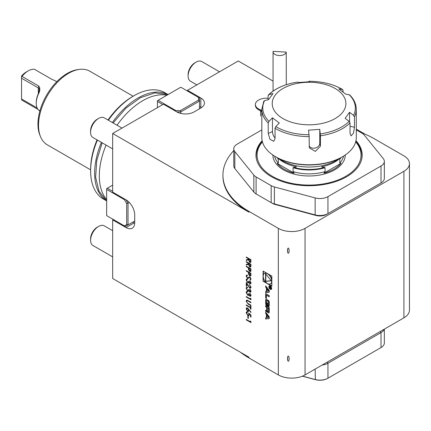 <?xml version="1.0" encoding="UTF-8"?>
<svg xmlns="http://www.w3.org/2000/svg" width="431" height="431" viewBox="0 0 431 431"><rect width="100%" height="100%" fill="white"/><g stroke="black" fill="none" stroke-linecap="round" stroke-linejoin="round"><path stroke-width="0.65" d="M286.243 52.124A6.61 3.82 180 0 1 278.976 55.524A6.61 3.82 180 0 1 273.055 51.725A6.61 3.82 180 0 1 273.092 51.327L286.243 52.124L286.281 84.708M268.093 98.279A10.931 6.309 0 0 0 255.443 103.828A10.931 6.309 0 0 0 255.378 104.507A10.931 6.309 0 0 0 261.822 110.261M255.378 104.507L255.378 105.304A10.931 6.309 0 0 0 258.578 109.765A10.931 6.309 0 0 0 261.822 111.058M246.268 262.08L246.268 261.595L250.944 264.295L250.88 266.563L250.551 267.069L249.694 266.967L248.423 264.322L246.268 265.054L246.268 264.456L248.423 263.718L248.423 263.325L246.268 262.08L246.403 261.671M246.268 271.077L246.268 270.593L250.944 273.292L250.874 275.544L250.562 276.007L249.689 275.894L248.504 274.132L248.423 272.327L246.268 271.077L246.403 270.673M247.464 312.335L246.629 313.041L247.814 315.099L248.531 315.19L248.843 314.393L248.606 313.062L250.944 314.969L250.944 317.184L250.465 316.904L250.465 315.066L249.231 314.07L248.913 315.718L247.793 315.573L246.149 312.739L246.543 311.823L247.464 311.85L247.464 312.335L247.006 312.303M247.825 318.218L247.825 316.144L248.304 316.419L248.304 318.498L247.825 318.218L247.96 316.219M250.465 321.822L250.465 320.987L250.944 321.585L250.944 322.582L246.268 319.883L246.268 319.398L250.465 321.822L250.6 321.154M132.037 222.579L125.356 226.437L113.331 219.492L112.663 219.88L112.663 278.501L248.94 357.175L248.94 357.951L278.329 374.916L278.329 228.36L248.94 211.389A88.802 51.267 180 0 1 222.929 175.137A88.802 51.267 180 0 1 233.5 150.877L233.78 150.726M222.929 175.137L222.929 175.913A88.802 51.267 180 0 0 248.94 212.165L112.663 133.486L112.663 192.107L126.024 199.822L128.029 203.292L128.029 224.89L134.709 221.033M112.663 219.88L126.024 227.59A12.284 7.09 -120 0 0 132.166 228.198A12.284 7.09 -120 0 0 134.709 222.579L134.709 214.864A12.284 7.09 -120 0 0 126.024 199.822M263.072 271.045L263.072 281.174L271.842 286.238L271.842 276.109L263.072 271.045M265.674 318.999L269.24 318.552L269.24 316.807L265.674 312.238L265.674 313.499L266.396 314.425L266.396 317.647L265.674 317.739L265.674 318.999L269.24 318.428M268.443 306.468A0.986 0.571 -120 0 0 268.933 306.516A0.986 0.571 -120 0 0 269.122 306.231A6.998 4.041 -120 0 0 269.24 305.046L269.24 302.772A6.998 4.041 -120 0 0 269.122 301.447A0.986 0.571 -120 0 0 268.443 300.429L266.471 299.292A0.986 0.571 -120 0 0 265.981 299.243A0.986 0.571 -120 0 0 265.792 299.529A6.998 4.041 -120 0 0 265.674 300.714L265.674 302.988A6.998 4.041 -120 0 0 265.792 304.313A0.986 0.571 -120 0 0 266.471 305.331L267.635 306.005L267.635 302.955L267.123 302.659L267.123 304.518L266.837 304.351A0.63 0.361 -120 0 1 266.39 303.58L266.39 300.946A0.63 0.361 -120 0 1 266.837 300.693L268.082 301.409A0.63 0.361 -120 0 1 268.524 302.179L268.524 304.814A0.63 0.361 -120 0 1 268.211 305.121L268.211 306.333L268.712 306.312A0.986 0.571 -120 0 0 269.052 306.409M266.39 298.457L266.39 295.165L269.24 296.814L269.24 295.623L265.674 293.559L265.674 298.042L266.39 298.457M268.443 312.933A0.986 0.571 -120 0 0 268.933 312.981A0.986 0.571 -120 0 0 269.122 312.696A6.998 4.041 -120 0 0 269.24 311.516L269.24 307.718L265.674 305.654L265.674 306.845L266.66 307.411L266.66 310.201A0.63 0.361 -120 0 1 266.213 310.455L265.674 310.142L265.674 311.333L266.218 311.651A0.986 0.571 -120 0 0 266.708 311.699A0.986 0.571 -120 0 0 266.897 311.414A6.998 4.041 -120 0 0 266.999 310.708L267.085 310.756A6.998 4.041 -120 0 0 267.188 311.581A0.986 0.571 -120 0 0 267.866 312.604L268.712 312.777A0.986 0.571 -120 0 0 269.052 312.874M270.253 289.298A1.983 1.148 -120 0 0 271.25 289.395A1.983 1.148 -120 0 0 271.25 287.105A1.983 1.148 -120 0 0 269.262 285.963A1.983 1.148 -120 0 0 268.96 287.552A1.983 1.148 -120 0 0 270.253 289.298M266.396 291.308L265.674 291.399L265.674 292.654L269.24 292.213L269.24 290.467L265.674 285.898L265.674 287.154L266.396 288.086L266.396 291.308L266.396 288.086M247.572 307.966L251.063 312.2L250.81 312.427L248.919 309.905L248.558 311.403L247.577 311.295L246.149 308.779L246.554 307.858L247.572 307.966M246.268 304.927L250.465 307.351L250.465 306.177L250.944 306.452L250.944 309.291L250.465 309.016L250.465 307.836L246.268 305.412L246.268 304.927M247.135 300.127L250.944 302.228L250.944 302.713L247.518 300.757L246.958 300.725L246.629 301.495L247.416 303.117L250.944 305.207L250.944 305.692L248.121 304.06L246.149 301.242L246.58 300.186L247.135 300.127M250.465 298.974L250.465 298.144L250.944 298.737L250.944 299.739L246.268 297.04L246.268 296.555L250.465 298.974L250.6 298.311M249.851 295.714L250.583 295.052L249.861 293.021L251.063 295.321L250.659 296.264L249.845 296.199L248.886 295.014L248.488 295.364L247.658 295.208L246.149 292.471L246.57 291.442L247.523 291.464L247.523 291.949L246.877 292.002L246.629 292.757L247.615 294.702L248.245 294.745L248.606 293.613L249.086 293.888L249.851 295.714L250.368 295.704M250.723 296.221L249.98 296.119L249.021 294.933L248.488 295.364L247.658 295.208M247.658 291.873L246.877 292.002M249.851 291.561L250.583 290.898L249.861 288.872L251.063 291.167L250.659 292.11L249.845 292.046L248.886 290.86L248.488 291.216L247.658 291.054L246.149 288.317L246.57 287.288L247.523 287.31L247.523 287.795L246.877 287.849L246.629 288.603L247.615 290.548L248.245 290.596L248.606 289.46L249.086 289.734L249.851 291.561L250.368 291.55M250.723 292.067L249.98 291.97L249.021 290.78L248.488 291.216L247.658 291.054M247.658 287.719L246.877 287.849M249.635 287.493L250.282 287.552L250.583 286.868L249.506 284.508L251.063 287.17L250.68 288.091L249.673 288L246.747 283.867L246.747 286.378L246.268 286.103L246.268 282.434L249.635 287.493M249.851 283.253L250.583 282.591L249.861 280.565L251.063 282.86L250.659 283.803L249.845 283.738L248.886 282.553L248.488 282.908L247.658 282.747L246.149 280.01L246.57 278.981L247.523 279.008L247.523 279.487L246.877 279.541L246.629 280.295L247.615 282.24L248.245 282.289L248.606 281.152L249.086 281.427L249.851 283.253L250.368 283.242M250.723 283.76L249.98 283.663L249.021 282.477L248.488 282.908L247.658 282.747M247.658 279.412L246.877 279.541M247.405 275.587L246.629 276.319L247.421 277.839L247.879 277.909L249.258 276.847L249.969 276.955L251.063 278.916L250.271 279.897L249.985 279.293L250.583 278.588L249.991 277.451L249.387 277.462L248.407 278.34L247.41 278.318L246.149 276.045L246.564 275.14L247.168 274.994L247.405 275.587L247.011 275.678M250.659 279.751L250.271 279.897L250.131 279.245M249.985 279.293L250.352 279.126M250.115 279.218L250.718 278.507L250.125 277.375L249.387 277.462M246.268 266.649L246.268 266.164L250.944 268.863L250.874 271.11L250.562 271.578L249.689 271.46L248.504 269.698L248.423 267.893L246.268 266.649L246.403 266.239M246.268 257.512L246.268 257.027L250.944 259.726L250.88 261.994L250.551 262.501L249.694 262.398L248.423 259.753L246.268 260.486L246.268 259.888L248.423 259.15L248.423 258.756L246.268 257.512L246.403 257.102M122 128.099L104.259 117.857A11.335 6.546 120 0 0 104.254 117.852A11.335 6.546 120 0 0 98.591 118.417L97.304 119.161A9.514 5.495 120 0 0 90.575 130.814L90.575 132.301A11.335 6.546 120 0 0 92.924 137.494L112.663 148.889M98.591 118.417A11.335 6.546 120 0 0 90.575 132.301M342.462 156.771L341.794 157.153A46.289 26.727 180 0 1 291 162.864A46.289 26.727 180 0 1 276.325 157.153L275.657 156.771A47.238 27.272 0 0 0 290.629 162.595A47.238 27.272 0 0 0 342.462 156.771A47.238 27.272 0 0 0 356.297 137.484L356.297 109.334A47.238 27.272 180 0 1 354.449 116.882L353.571 115.336L349.546 112.302L345.123 118.331L349.148 121.359L350.026 122.91A47.238 27.272 180 0 1 320.432 135.803L319.775 129.37L308.526 130.173L309.178 136.605A47.238 27.272 180 0 1 275.043 128.255L275.802 126.59L279.293 123.024L272.462 117.798L268.971 121.364L268.211 123.029A47.238 27.272 180 0 1 261.822 109.334L261.822 137.484A47.238 27.272 0 0 0 275.657 156.771M343.076 91.97L343.076 90.413L342.316 89.411L338.825 88.888L345.657 94.109L349.627 94.868C353.996 99.238 356.221 104.06 356.297 109.334M342.64 89.524L342.316 89.411A46.289 26.727 0 0 0 327.118 83.393A46.289 26.727 0 0 0 309.054 81.276L309.038 81.265C322.102 81.367 333.303 84.12 342.645 89.524M261.822 109.334L263.788 101.253L264.548 100.665L268.578 99.604L272.995 93.575L268.971 94.637A46.289 26.727 0 0 1 297.805 82.073L298.344 82.536L309.593 81.734L309.054 81.276L308.941 82.062M268.971 94.637L268.093 95.757L268.093 99.733M275.043 128.255L275.043 138.663L273.739 141.314L270 139.299L268.211 133.438L268.211 123.029M354.449 116.882L354.449 127.296L353.468 133.184L351.087 135.862L350.026 133.319L350.026 122.91M320.432 135.803L320.432 146.211L315.33 151.383L309.264 147.806L309.178 136.605M323.433 83.959A36.845 21.27 0 0 0 272.494 106.15A36.845 21.27 0 0 0 331.25 120.524A36.845 21.27 0 0 0 323.433 83.959M349.546 121.731L349.546 112.302M309.178 146.082A5.668 4.596 167.9 0 0 315.508 147.957A5.668 4.596 167.9 0 0 319.775 143.162L319.775 129.37M272.462 117.798L272.462 131.584A5.668 2.785 -113.5 0 0 275.043 138.044M112.663 230.698L104.259 225.844A11.335 6.546 120 0 0 98.591 226.41L97.304 227.153A9.514 5.495 120 0 0 95.402 228.565A9.514 5.495 120 0 0 90.575 238.806L90.575 240.293A11.335 6.546 120 0 0 92.924 245.481L112.663 256.881M98.591 226.41A11.335 6.546 120 0 0 96.328 228.091A11.335 6.546 120 0 0 90.575 240.293M278.329 228.36A18.894 10.91 0 0 0 305.051 228.36L305.051 374.916A18.894 10.91 180 0 1 278.329 374.916M403.917 171.285A18.894 10.91 0 0 0 409.45 163.57L409.45 310.126A18.894 10.91 180 0 1 403.917 317.841L403.917 171.285L305.051 228.36M409.45 163.57A18.894 10.91 0 0 0 403.917 155.855L374.523 138.884A88.802 51.267 180 0 0 360.305 132.22M379.7 183.719A9.45 5.452 180 0 1 379.684 183.73L326.612 214.369A9.45 5.452 180 0 1 315.939 215.457L275.193 204.488A9.45 5.452 180 0 1 272.505 203.4L257.436 194.699A9.45 5.452 180 0 1 257.42 194.688M133.141 96.221L89.831 71.217A42.513 24.545 120 0 0 79.304 69.418A42.513 24.545 120 0 0 68.577 73.324A42.513 24.545 120 0 0 40.498 136.632A42.513 24.545 120 0 0 47.324 144.848L90.623 169.846M240.471 352.289A88.802 51.267 0 0 0 248.94 357.951M364.723 133.998L356.297 129.133M273.055 81.076L238.251 60.981L187.485 90.294L200.841 98.004A12.284 7.09 0 0 1 204.439 103.02A12.284 7.09 0 0 1 200.841 108.03L194.16 111.888A12.284 7.09 0 0 1 176.796 111.888L163.435 104.178L112.663 133.486M403.917 317.841L305.051 374.916M287.66 248.703L287.66 252.474C289.594 256.138 289.589 245.444 287.66 248.703A17.003 9.816 -60 0 0 287.66 252.474M287.66 356.69L287.66 360.461C289.594 364.125 289.589 353.436 287.66 356.69A17.003 9.816 -60 0 0 287.66 360.461M187.485 91.065L187.485 90.294M79.304 69.418L77.693 69.633A41.419 23.915 120 0 0 67.241 73.442A41.419 23.915 120 0 0 39.878 135.129L40.498 136.632M167.756 94.389L164.744 92.649A61.407 35.455 120 0 0 134.041 95.693L132.705 96.463A59.516 34.361 120 0 0 107.982 120.007M97.034 139.865A59.516 34.361 120 0 0 90.623 169.356L90.623 170.897A61.407 35.455 120 0 0 103.338 199.009L106.355 200.749M132.705 96.463L134.041 95.693A61.407 35.455 120 0 0 108.364 120.227M97.401 140.08A61.407 35.455 120 0 0 90.623 170.897M167.406 94.254A61.407 35.455 120 0 0 138.049 98.004A61.407 35.455 120 0 0 112.372 122.539M101.409 142.392A61.407 35.455 120 0 0 106.058 200.512M166.894 95.235A61.407 35.455 120 0 0 142.726 100.703A61.407 35.455 120 0 0 117.049 125.238M106.085 145.091A61.407 35.455 120 0 0 106.656 199.575M201.46 107.648A12.284 7.09 0 0 0 200.841 107.26L199.505 106.489M132.705 222.191L134.041 222.962A12.284 7.09 -120 0 0 134.688 223.306M380.627 347.79A10.77 6.217 180 0 1 380.616 347.795L381.02 347.564L380.616 347.795M302.567 376.123L315.142 379.512A11.335 6.546 0 0 0 327.948 378.208L327.549 378.434A10.77 6.217 180 0 1 315.379 379.673L302.417 376.188M384.113 329.273A11.335 6.546 180 0 1 381.02 332.603L327.948 363.241L327.948 378.208L381.02 347.564A11.335 6.546 0 0 0 384.339 342.936L384.339 329.139M327.28 362.083L327.948 363.241A11.335 6.546 180 0 1 322.183 365.03M338.529 158.867A37.788 21.819 180 0 1 282.337 160.639A37.788 21.819 180 0 1 279.59 158.867M277.839 158.306A34.873 20.133 180 0 1 277.37 157.735L278.302 159.19L278.302 163.09L277.176 163.365A35.18 20.311 0 0 0 284.18 169.141A35.18 20.311 0 0 0 294.179 173.181L293.053 171.608L293.053 167.707L296.576 166.851A36.479 21.06 180 0 1 277.914 158.032M340.204 158.032A36.479 21.06 180 0 1 321.542 166.851L325.066 167.707L325.066 171.608L323.94 173.181A35.18 20.311 0 0 0 340.943 163.365L339.817 163.09L339.817 159.19L340.732 157.746M256.596 159.799A52.905 30.542 180 0 1 256.154 155.855A52.905 30.542 180 0 1 262.344 141.519M355.774 141.519A52.905 30.542 180 0 1 361.965 155.855A52.905 30.542 180 0 1 361.523 159.799M262.431 141.847A51.957 29.998 0 0 0 272.317 176.295A51.957 29.998 0 0 0 339.299 179.479A51.957 29.998 0 0 0 355.688 141.847M294.179 173.181L277.176 163.365M340.943 163.365L323.94 173.181M261.822 129.903L237.098 144.18A11.335 6.546 180 0 0 233.78 148.808A11.335 6.546 180 0 0 234.841 151.572L253.843 175.099A11.335 6.546 180 0 0 256.1 176.958L271.169 185.659A11.335 6.546 180 0 0 274.396 186.962L315.142 197.931A11.335 6.546 180 0 0 327.948 196.628L381.02 165.989A11.335 6.546 180 0 0 384.339 161.361A11.335 6.546 180 0 0 383.278 158.597L364.276 135.07A11.335 6.546 180 0 0 362.018 133.211L356.297 129.903M233.78 148.808L233.78 165.779A11.335 6.546 0 0 0 234.841 168.543L253.843 192.064A11.335 6.546 0 0 0 256.1 193.928L271.169 202.629A11.335 6.546 0 0 0 274.396 203.933L315.142 214.902A11.335 6.546 0 0 0 327.948 213.598L381.02 182.959A11.335 6.546 0 0 0 384.339 178.332L384.339 161.361M256.1 193.928L257.436 194.699L256.1 193.928L256.1 176.958M355.963 140.721A53.094 30.655 180 0 1 362.153 155.085A53.094 30.655 180 0 1 309.059 185.734A53.094 30.655 180 0 1 255.966 155.085A53.094 30.655 180 0 1 262.156 140.721M271.169 202.629L272.505 203.4L271.169 202.629L271.169 185.659M327.948 196.628L327.948 213.598L326.612 214.369M381.02 182.959L379.684 183.73L381.02 182.959L381.02 165.989M219.524 71.794L201.789 61.547A11.335 6.546 120 0 0 196.116 62.112A11.335 6.546 120 0 0 193.858 63.793A11.335 6.546 120 0 0 188.105 75.996A11.335 6.546 120 0 0 190.448 81.184L196.854 84.88M196.116 62.112L194.828 62.856A9.514 5.495 120 0 0 192.932 64.267A9.514 5.495 120 0 0 188.105 74.509L188.105 75.996M56.86 81.631L51.122 78.905L34.426 69.262A17.003 9.816 120 0 0 28.23 70.856L26.226 72.015A14.169 8.184 120 0 0 21.55 76.05L21.55 76.885L22.035 76.416L38.736 86.055L39.555 87.337C40.099 89.459 39.7 91.733 38.37 94.152A17.003 9.816 120 0 0 36.247 103.251A17.003 9.816 120 0 0 38.37 109.905C39.7 111.101 40.094 111.306 39.555 110.514M28.23 70.856A17.003 9.816 120 0 0 22.035 76.416M37.966 109.409L22.035 100.218L21.55 99.583L21.55 98.952L37.12 107.944M21.55 76.885L21.55 78.237L38.251 87.881L39.345 89.12L39.555 87.337M36.247 103.251L36.247 102.481A16.06 9.272 -60 0 1 38.251 93.883L39.356 89.449M21.55 78.237L21.55 98.952M38.736 86.055L38.251 87.881L38.37 94.152M106.656 215.635L124.414 225.887L126.692 224.573L126.692 203.615L124.414 199.661L106.656 189.408L106.656 215.635M129.365 202.522L126.692 203.615M112.663 185.168L107.324 188.25L112.663 191.337M126.692 224.573L128.029 224.89L125.356 226.437L124.414 225.887M106.656 189.408L106.656 188.638L107.324 188.25M124.414 199.661L124.888 199.165M162.767 104.561L157.423 101.479L157.423 107.648M158.091 100.321L175.848 110.573L180.411 110.573L198.562 100.094L198.562 97.46L180.804 87.207L157.423 100.703L157.423 101.479M199.505 108.806L199.505 101.091L180.804 111.888L180.804 113.434M180.411 110.573L180.804 111.888L176.796 111.888M198.562 97.46L199.505 98.004L199.505 101.091L198.562 100.094M175.654 111.23L175.848 110.573M263.341 277.489L263.072 281.174M263.341 271.201L263.341 275.037M270.598 283.765A6.012 3.475 -120 0 0 270.733 283.695A6.012 3.475 -120 0 0 271.842 282.089M271.842 279.638A6.012 3.475 -120 0 0 268.788 274.342M266.665 273.119A6.012 3.475 -120 0 0 264.72 273.276A6.012 3.475 -120 0 0 264.586 273.362M267.457 283.55A6.012 3.475 -120 0 0 270.463 283.851A6.012 3.475 -120 0 0 270.463 276.907A6.012 3.475 -120 0 0 264.451 273.432A6.012 3.475 -120 0 0 263.53 278.254A6.012 3.475 -120 0 0 267.457 283.55M263.341 281.017L266.396 282.784M268.518 284.007L271.842 285.931M271.293 280.856L265.539 273.696L265.539 281.368L271.293 280.856M265.808 274.03L265.808 281.217L271.196 280.732M265.808 281.217L265.539 281.368M268.696 317.361L266.961 317.577L266.961 315.147L268.696 317.361L268.96 317.211L267.231 314.991L266.961 315.147M265.938 317.706L265.938 318.843M265.938 312.583L265.938 313.342L266.665 314.269L266.396 317.647M266.665 314.269L266.396 314.425M268.481 305.051L268.712 306.312M268.481 306.182L268.211 306.333M268.497 304.97A0.63 0.361 -120 0 0 268.793 304.658L268.524 304.814M266.687 300.633A0.63 0.361 -120 0 1 267.101 300.536L268.346 301.253A0.63 0.361 -120 0 1 268.793 302.023L268.793 304.658M267.392 302.815L267.123 304.518M266.132 299.2A0.986 0.571 -120 0 0 266.062 299.373A6.998 4.041 -120 0 0 265.938 300.558L265.938 302.831A6.998 4.041 -120 0 0 266.062 304.157A0.986 0.571 -120 0 0 266.741 305.175L267.635 305.692M269.24 296.506L266.39 295.165M265.938 293.716L265.938 297.891L266.39 298.15M267.376 310.853A6.998 4.041 -120 0 0 267.457 311.43A0.986 0.571 -120 0 0 268.136 312.448L268.712 312.777M267.322 310.535L267.048 310.681M265.938 310.298L265.938 311.182L266.482 311.494A0.986 0.571 -120 0 0 266.827 311.586M266.633 310.358A0.63 0.361 -120 0 0 266.924 310.045L266.66 310.201M265.938 305.811L265.938 306.689L266.924 307.26L266.924 310.045M267.322 307.799L268.793 308.337L268.793 311.123L268.524 311.279L268.524 308.488L267.322 307.799L267.322 310.584A0.63 0.361 -120 0 0 267.77 311.354L268.082 311.532A0.63 0.361 -120 0 0 268.524 311.279M268.497 311.435A0.63 0.361 -120 0 0 268.793 311.123M268.793 308.337L268.524 308.488M271.18 288.975A1.605 0.927 -120 0 0 271.325 288.915A1.605 0.927 -120 0 0 271.649 288.323M270.399 286.146A1.605 0.927 -120 0 0 269.72 286.136A1.605 0.927 -120 0 0 269.596 286.232M270.253 288.991A1.605 0.927 -120 0 0 271.056 289.072A1.605 0.927 -120 0 0 271.056 287.213A1.605 0.927 -120 0 0 269.45 286.286A1.605 0.927 -120 0 0 269.208 287.574A1.605 0.927 -120 0 0 270.253 288.991M270.382 289.056A1.983 1.148 -120 0 0 270.523 289.142A1.983 1.148 -120 0 0 271.374 289.303M269.407 285.898A1.983 1.148 -120 0 0 269.127 286.879M270.232 287.881L270.706 288.619L271.174 288.307L271.174 287.579L269.461 286.588L270.221 287.235L269.461 288.032L270.42 287.773M270.42 287.38L269.828 287.779M270.867 288.398L271.174 288.307M269.731 287.784L270.415 287.811M269.731 287.876L269.461 288.032M270.485 287.342L270.097 287.628L270.485 287.342M270.975 287.671L270.894 288.387L270.42 287.348L271.153 287.569M270.97 288.463L271.444 288.156M265.938 286.243L265.938 287.003L266.665 287.93M265.938 291.367L265.938 292.504L269.24 292.089M268.696 291.022L266.961 291.237L266.961 288.808L268.696 291.022L268.96 290.866L267.231 288.651L266.961 288.808M250.944 322.426L246.268 319.883M246.403 319.807L246.403 319.473M248.304 318.342L247.96 318.143M250.944 317.027L250.465 316.904M250.6 316.828L250.465 315.066M250.6 314.991L249.231 314.07M248.978 315.675L247.793 315.573M247.927 315.497L246.149 312.739M246.279 312.658L246.613 311.785M247.464 312.222L247.071 312.254M248.595 315.147L248.843 314.393M248.978 314.312L248.741 312.987M250.923 312.324L248.919 309.905M248.622 311.36L247.577 311.295M247.712 311.22L246.149 308.779M246.279 308.704L246.618 307.82M248.229 310.805L248.617 310.034L247.685 308.364L247.001 308.354M247.556 310.794L248.164 310.853L248.488 310.115L247.556 308.44L246.936 308.38L246.629 309.081L247.556 310.794M250.6 306.252L250.465 307.351M250.944 309.135L250.465 309.016M250.6 308.935L250.465 307.836M250.6 307.761L246.268 305.412M246.403 305.337L246.403 305.008M250.944 302.562L247.518 300.757M247.653 300.682L247.028 300.693M250.944 305.536L248.251 303.984L246.149 301.242M246.279 301.167L246.651 300.148M250.944 299.583L246.268 297.04M246.403 296.959L246.403 296.63M249.985 295.639L250.583 295.052M250.718 294.976L249.861 293.506M249.996 293.43L249.996 293.139M249.021 294.933L248.622 295.289M247.787 295.133L246.149 292.471M246.279 292.396L246.64 291.41M248.31 294.702L248.73 293.683M249.985 291.485L250.583 290.898M250.718 290.823L249.861 289.352M249.996 289.276L249.996 288.985M249.021 290.78L248.622 291.135M247.787 290.979L246.149 288.317M246.279 288.242L246.64 287.256M248.31 290.548L248.73 289.53M250.346 287.504L250.583 286.868M250.718 286.793L249.506 284.993M249.635 284.918L249.635 284.595M250.745 288.053L249.673 288M249.808 287.919L246.747 283.867M246.747 286.222L246.268 286.103M246.403 286.022L246.403 282.655M249.985 283.178L250.583 282.591M250.718 282.515L249.861 281.05M249.996 280.969L249.996 280.678M249.021 282.477L248.622 282.828M247.787 282.671L246.149 280.01M246.279 279.935L246.64 278.949M248.31 282.246L248.73 281.222M248.471 278.297L247.545 278.237L246.149 276.045M246.279 275.969L246.629 275.102M247.383 275.528L247.076 275.635M248.014 277.828L249.393 276.772M250.723 279.708L250.406 279.821M250.626 275.964L249.689 275.894M249.824 275.818L248.504 274.132M248.633 274.051L248.423 272.327M248.558 272.247L246.403 271.002M250.282 275.409L249.689 275.409L250.465 274.488L250.465 273.502L248.902 272.602L249.689 275.409M249.818 275.328L250.6 274.412L250.6 273.426L248.902 272.602M250.626 271.535L249.689 271.46M249.824 271.385L248.504 269.698M248.633 269.623L248.423 267.893M248.558 267.818L246.403 266.573M250.282 270.98L249.689 270.975L250.465 270.059L250.465 269.073L248.902 268.174L249.689 270.975M249.818 270.9L250.6 269.984L250.6 268.992L248.902 268.174M250.616 267.026L249.694 266.967M249.824 266.886L248.423 264.322M248.558 264.241L246.268 265.054M246.403 264.979L246.403 264.413M248.423 263.325L248.423 263.718M248.558 263.249L246.403 262.005M250.271 266.482L249.694 266.482L250.465 265.518L250.465 264.505L248.902 263.605L249.694 266.482M249.829 266.406L250.6 265.437L250.6 264.424L248.902 263.605M250.616 262.457L249.694 262.398M249.824 262.317L248.423 259.753M248.558 259.672L246.268 260.486M246.403 260.41L246.403 259.845M248.423 258.756L248.423 259.15M248.558 258.681L246.403 257.436M250.271 261.913L249.694 261.913L250.465 260.949L250.465 259.936L248.902 259.036L249.694 261.913M249.829 261.838L250.6 260.868L250.6 259.855L248.902 259.036M261.822 111.791A5.668 3.27 180 0 1 261.326 111.349M248.94 212.165L248.94 211.389M275.802 126.59A46.289 26.727 0 0 0 309.065 134.725M320.314 133.922A46.289 26.727 0 0 0 349.148 121.359M353.571 115.336A46.289 26.727 0 0 0 349.148 94.637M264.548 100.665A46.289 26.727 0 0 0 268.971 121.364M350.026 126.213L354.449 127.296M319.775 143.162L320.432 146.211M272.462 131.584L268.211 133.438M200.841 107.26L200.841 98.004M134.041 222.962L126.024 227.59M327.948 378.208L327.549 378.434M315.142 369.092L315.379 379.673M380.352 331.444L381.02 332.603L381.02 347.564M345.242 155.015A36.182 20.887 180 0 1 322.959 174.372A36.182 20.887 180 0 1 283.474 169.857A36.182 20.887 180 0 1 272.877 155.015M325.066 171.608A34.669 20.015 180 0 1 293.053 171.608M343.502 156.146A34.669 20.015 180 0 1 339.817 163.09M278.302 163.09A34.669 20.015 180 0 1 274.617 156.146M341.163 157.509A34.669 20.015 180 0 1 339.817 159.19M325.066 167.707A34.669 20.015 180 0 1 293.053 167.707M278.302 159.19A34.669 20.015 180 0 1 276.955 157.509M340.749 157.735A34.873 20.133 180 0 1 340.28 158.306M324.602 167.357A34.873 20.133 180 0 1 293.516 167.357M275.193 204.488L274.396 203.933L274.396 186.962M315.939 215.457L315.142 214.902L315.142 197.931M253.843 192.064L253.843 175.099M234.841 168.543L234.841 151.572M268.793 302.023L268.524 302.179M266.741 305.175L266.471 305.331M266.062 304.157L265.792 304.313M266.062 299.373L265.792 299.529M268.136 312.448L267.866 312.604M267.457 311.43L267.188 311.581M270.199 287.86L269.93 288.01M168.112 94.534L155.025 92.88L140.517 97.632L126.057 108.052L113.105 122.964M102.152 142.823L96.759 160.553L95.628 177.173L98.963 191.116L106.656 200.981M273.055 51.725L273.055 91.086M261.822 111.64L258.578 109.765M260.636 115.993L260.636 110.956M297.783 82.068C285.112 83.997 275.317 88.29 268.411 94.949M256.154 155.855L256.154 157.665M361.965 155.855L361.965 157.665M409.45 180.406L409.45 181.451M409.45 288.393L409.45 289.443M39.496 110.88L39.857 111.085M264.72 273.276L264.451 273.432M270.733 283.695L270.463 283.851M266.789 300.504L266.52 300.66M267.279 310.519L267.01 310.676M266.794 310.331L266.525 310.487M269.72 286.136L269.45 286.286M271.325 288.915L271.056 289.072M270.399 287.574L270.129 287.73M271.164 288.231L270.894 288.387"/></g></svg>
